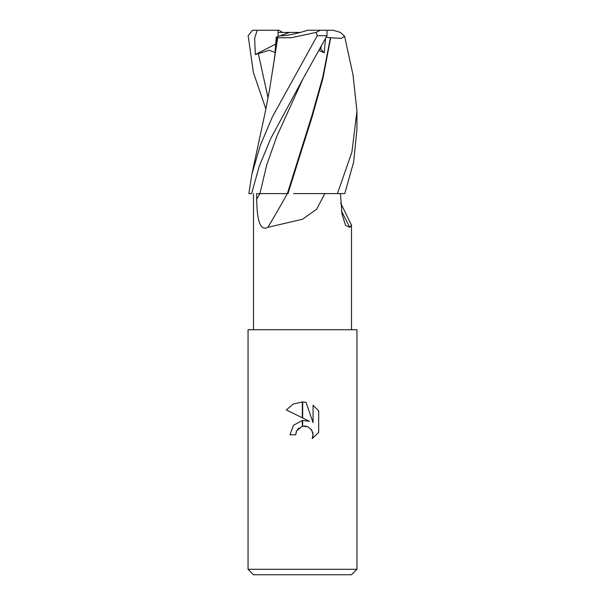 <?xml version="1.0" encoding="UTF-8"?>
<svg xmlns="http://www.w3.org/2000/svg" width="605" height="605" viewBox="0 0 605 605"><rect width="100%" height="100%" fill="white"/><g stroke="black" fill="none" stroke-linecap="round" stroke-linejoin="round"><path stroke-width="0.91" d="M340.638 202.955L351.505 225.158L349.841 227.314L345.561 225.431L342.007 214.2L340.456 193.6M324.825 193.6L316.687 209.209L302.5 219.244L267.871 227.314C258.448 232.403 256.928 214.004 256.709 199.189L256.679 193.6L259.9 193.6A790.531 552.637 -71.8 0 1 256.709 199.189M321.119 46.903L320.847 49.27L320.03 48.914L320.847 49.27L321.119 46.903M248.05 569.305L253.495 574.75L351.505 574.75L356.95 569.305L248.05 569.305L248.05 329.725L356.95 329.725L356.95 569.305M309.435 421.314L302.674 417.987L302.674 401.954L306.009 402.325L313.072 422.653L313.072 405.244L318.684 410.916L318.684 432.393L312.172 438.625L313.095 434.73L311.613 429.883L307.726 426.699L302.674 426.207L302.674 420.452L309.435 421.314L302.674 420.452M302.326 420.498L293.47 425.307L289.976 434.791L293.47 425.307L302.326 420.498L302.326 426.283L296.616 430.843L295.694 434.791L296.276 431.599M311.038 429.119L312.929 433.059L312.929 436.409L312.172 438.625L318.684 432.393M302.326 401.947L302.326 417.813L286.324 409.925L293.281 404.057L302.326 401.947L293.281 404.057L286.324 409.925M296.616 430.843L298.908 427.977M301.986 426.374L302.5 426.245M302.734 426.192L305.117 426.064M305.177 426.071L307.885 426.767M318.684 410.916L313.072 405.244M306.009 402.325L302.674 401.954M295.694 434.791L289.976 434.791M326.239 37.17L330.398 37.797L322.843 76.752L311.877 115.699L287.36 193.6L256.679 193.6M287.345 193.6A798.615 558.286 -71.8 0 1 267.871 227.314M341.454 211.009A798.615 748.892 -49.9 0 0 349.841 227.314M300.292 32.428C290.96 34.863 284.229 35.967 280.107 35.755L289.613 32.428L300.292 32.428M282.474 32.428L279.147 30.25L277.998 30.25L278.194 36.429L278.02 32.428L289.613 32.428M320.204 48.597L324.242 52.786L325.52 38.561M275.101 51.115L276.243 37.109L280.107 35.755C284.713 35.96 292.177 34.651 302.5 31.823L307.756 30.25L327.048 30.25L326.995 35.695L302.802 79.142L276.81 136.375L266.707 164.983L259.946 193.6M251.982 173.68L265.413 111.282L269.596 89.404L277.718 37.775L291.481 37.684L316.113 32.39L317.285 35.695L272.341 116.962L260.188 145.737L251.816 174.459L248.867 193.6L251.635 193.6L259.22 166.307L270.836 138.333L302.802 79.142M253.223 30.25L257.246 30.25L254.652 37.994L255.333 54.556L269.27 50.238L274.904 52.438M276.243 37.109L277.324 37.797L273.029 68.078M265.882 108.998L253.434 72.57L248.141 35.695L252.482 30.348L254.062 30.25M277.324 37.797L277.922 37.767M287.965 193.6L311.961 117.415L322.957 78.295L330.685 37.775L341.318 38.349L344.638 36.376L340.35 32.39L333.143 30.25L314.789 30.25M353.01 74.861L356.95 111.086L351.906 152.097L337.446 193.6L293.712 193.6M330.398 37.797L330.822 37.767M288.245 193.6L287.36 193.6M319.168 50.502L324.242 52.786M337.446 193.6L344.759 193.6L353.683 161.921L356.95 129.069L356.95 111.086M257.246 30.25L277.998 30.25M255.333 54.556L275.691 44.067M320.302 30.25L316.113 32.39M317.285 35.695L326.995 35.695M258.259 53.361L268.053 97.897M351.505 225.158L351.505 329.725M253.495 193.6L253.495 329.725M344.638 36.376L353.184 75.685"/></g></svg>

